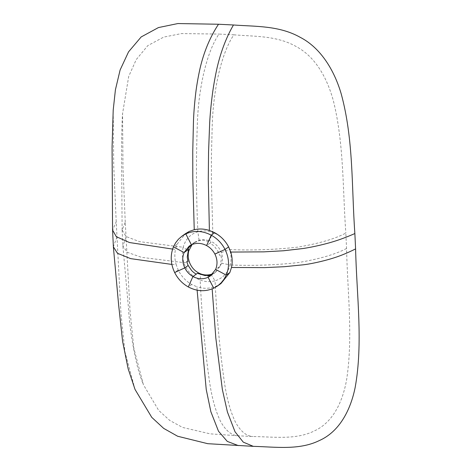 <?xml version="1.0" encoding="UTF-8"?>
<svg xmlns="http://www.w3.org/2000/svg" width="471" height="471" viewBox="0 0 471 471"><rect width="100%" height="100%" fill="white"/><g stroke="black" fill="none" stroke-linecap="round" stroke-linejoin="round"><path stroke-width="0.35" stroke-dasharray="2.35 1.77" d="M192.068 244.537L194.494 242.353L193.628 242.965L195.883 241.647L194.77 242.441L198.379 241.264L199.492 240.469L203.372 240.198L211.055 242.394L209.954 243.195C211.691 244.131 213.281 245.332 214.729 246.81L218.25 251.702L214.906 254.087M220.092 266.233L221.452 258.626L220.828 254.681L219.716 255.476L218.256 251.708M212.415 274.204L214.853 272.75L220.087 266.245L215.63 269.418M189.165 246.145L193.628 242.965L191.55 244.767M194.494 242.353L199.045 240.175L204.196 239.604L209.477 240.699M221.841 263.271L215.718 272.138L212.845 273.751M221.341 252.574L229.518 249.559C226.904 241.923 219.975 234.882 212.786 232.474L209.483 240.693C215.112 242.895 219.062 246.857 221.341 252.574C222.606 256.159 222.771 259.727 221.841 263.277L230.254 264.943C231.573 259.851 231.332 254.723 229.524 249.565C252.056 250.531 274.723 249.73 297.531 247.163C318.749 243.601 334.846 238.909 345.832 233.086L346.556 248.47C347.51 292.173 353.15 336.783 346.662 379.426C343.071 400.062 333.904 421.751 314.852 430.688C296.129 440.208 273.869 436.788 252.815 436.517L237.937 435.775C231.408 435.416 225.556 430.529 220.387 421.121C215.453 410.794 211.803 397.483 209.436 381.192C204.885 349.035 201.8 315.323 200.181 280.051C205.209 281.917 210.166 282.164 215.059 280.793C216.684 316.059 219.774 349.776 224.343 381.928C226.722 398.225 230.378 411.536 235.306 421.863C240.463 431.265 246.298 436.152 252.815 436.517M172.616 249.082L175.477 249.318L177.019 244.325L185.462 233.657M135.024 389.423L124.95 351.896L120.965 313.615L116.213 221.694L112.581 230.348M116.213 221.694L113.723 165.821L113.199 110.185M171.868 264.425L176.195 264.731C174.682 259.503 174.441 254.369 175.471 249.324M116.938 237.043L113.37 246.792M197.119 290.183L196.937 286.798L191.738 284.508C185.815 281.11 181.317 276.271 178.232 269.989L176.201 264.731M220.999 283.495L217.149 285.767L212.085 287.551C207.081 288.717 202.03 288.47 196.931 286.804M199.045 240.175L197.902 231.738C196.195 196.525 196.007 160.746 197.325 124.391C198.426 87.718 206.804 51.698 218.991 34.077L233.875 34.813C221.676 52.475 213.334 88.66 212.221 125.421L211.408 156.513L211.402 181.317L212.78 232.48C207.717 230.643 202.754 230.396 197.902 231.738C190.414 234.028 185.503 239.203 183.178 247.257L188.73 250.955M237.937 435.775L210.172 433.85L182.595 427.444L169.737 420.438L158.668 410.376L143.419 384.736L133.823 348.193L130.067 311.284L125.251 222.124L122.124 230.019L126.028 236.495L139.469 241.641L183.172 247.257C181.924 252.297 182.165 257.425 183.89 262.641C186.386 270.366 193.01 277.631 200.181 280.051L200.634 273.863M125.251 222.124L122.99 167.823L122.554 113.711L128.701 76.437L136.237 59.576L147.829 45.593L163.714 37.091L181.594 33.571L218.991 34.077M125.975 237.508L122.866 245.95L127.335 252.315L141.588 257.354L183.896 262.641L189.236 261.652M211.067 274.381L215.064 280.787C222.648 278.426 227.705 273.145 230.242 264.943M346.556 248.464C335.576 254.311 319.473 259.009 298.261 262.565C275.447 265.126 252.78 265.915 230.248 264.943M233.875 34.819C254.817 36.626 277.072 35.413 296.801 46.882C316.812 57.821 327.934 80.353 333.562 101.536C344.107 144.915 342.652 189.318 345.832 233.086M209.954 243.195L206.61 245.579M177.019 244.319L173.446 246.869M178.232 269.989L174.653 272.538M191.738 284.508L188.312 286.951M217.149 285.773L213.722 288.211M194.77 242.441L191.426 244.82M215.718 272.138L210.39 275.929M122.119 230.066L121.677 165.886C121.571 150.202 121.424 131.703 122.542 113.711M122.124 230.019L122.872 245.939L128.4 307.08C129.584 326.356 132.569 346.073 137.344 366.232C139.269 373.35 141.294 379.52 143.419 384.736M182.324 235.889L182.018 236.112M217.873 285.732L217.543 285.968"/><path stroke-width="0.71" d="M212.562 274.098L208.1 277.278L210.39 275.929L215.63 269.424C217.679 264.372 217.437 259.262 214.911 254.087M188.535 249.383L187.24 256.936L187.847 260.899L186.734 261.693L188.141 265.497L191.567 270.472C192.969 271.961 194.535 273.186 196.266 274.14L197.378 273.345L205.044 275.57L208.93 275.294L207.811 276.088L211.444 274.893M188.535 249.377L184.079 252.556C182.112 257.537 182.354 262.647 184.797 267.881C186.657 271.626 189.366 274.505 192.922 276.524C198.085 279.238 203.148 279.486 208.1 277.278L213.722 288.211L217.549 285.968L221.146 282.847L224.037 279.215L226.263 275.105C229.671 266.686 229.265 258.126 225.056 249.436L214.906 254.087C212.974 250.401 210.207 247.563 206.61 245.579M191.55 244.767L188.706 247.746L187.423 250.166M189.236 261.658C188.047 258.008 187.876 254.44 188.73 250.955L192.068 244.537M212.845 273.751L211.067 274.381C207.576 275.335 204.102 275.164 200.634 273.863C195.106 271.59 191.303 267.516 189.236 261.652M171.868 264.425L130.685 258.638L117.462 253.292L113.37 246.798L112.581 230.066L116.308 236.666L129.49 242.541L172.616 249.082M113.199 110.185L115.413 89.796L120.117 69.973L128.548 51.851L141.182 36.932L158.433 27.577L177.879 23.55L218.497 24.245L233.445 24.987C226.675 36.72 221.423 50.162 217.684 65.292C216.018 71.916 213.457 85.557 212.333 94.759C211.037 104.927 210.16 114.135 209.695 122.389L208.559 151.898L208.288 179.316L209.395 230.454L214.646 232.709C220.693 236.018 225.35 240.746 228.629 246.886L230.766 252.067L263.86 251.855L283.536 250.766L302.93 248.535C313.674 246.957 326.668 243.737 333.321 241.641C339.868 239.657 347.05 236.96 354.869 233.551L355.593 248.9C347.798 252.803 340.627 255.777 334.08 257.82C327.433 259.998 314.451 263.401 303.695 264.767L284.29 266.71L264.602 267.628L231.491 267.481L229.836 272.55L220.999 283.495M185.462 233.657L189.236 231.444L194.24 229.701L192.804 178.544L192.763 151.114L193.457 121.583C193.74 113.323 194.464 104.109 195.636 93.929C196.648 84.721 199.251 71.08 201.011 64.468C204.956 49.343 210.784 35.937 218.497 24.245M355.593 248.9C356.618 295.176 363.294 342.847 355.122 387.651C350.642 409.564 339.791 431.501 319.326 440.568C299.215 450.429 275.718 446.938 253.316 446.349L207.758 443.694L177.644 436.246L163.702 428.404L151.75 417.347L135.024 389.423L128.141 368.746L122.601 341.404L118.562 304.278L113.364 246.792M238.367 445.607L227.281 441.404L218.503 431.23L210.867 411.742L206.233 389.488L197.119 290.183M212.156 288.888L215.818 337.984L222.359 389.511L227.393 411.942L235.047 431.825L243.272 442.139L253.316 446.349M233.445 24.987C255.777 26.617 279.173 25.487 300.168 37.297C321.493 48.248 334.728 71.627 341.216 93.882C353.762 139.928 351.507 187.081 354.869 233.551M230.761 252.073C232.35 257.248 232.597 262.382 231.485 267.481M194.24 229.701C199.204 228.565 204.255 228.818 209.389 230.454M228.629 246.892L225.056 249.442C221.841 243.254 217.231 238.491 211.22 235.153C202.512 230.655 194.04 230.237 185.81 233.887L182.012 236.112L178.456 239.197L175.612 242.795L173.446 246.869C170.125 255.223 170.531 263.778 174.653 272.532C177.791 278.773 182.342 283.577 188.312 286.951C196.972 291.484 205.438 291.902 213.722 288.211M214.646 232.709L211.22 235.153L206.604 245.579C201.394 242.901 196.33 242.647 191.426 244.82L189.165 246.145L184.079 252.55L173.446 246.875M196.266 274.14L192.922 276.524L188.312 286.951M188.147 265.503L184.797 267.887L174.659 272.538M189.236 231.444L185.81 233.887L191.426 244.82M229.836 272.556L226.263 275.105L215.63 269.418M112.575 230.113L112.074 147.235L113.205 110.185M185.48 233.645L182.018 236.112M221.005 283.501L217.543 285.968"/></g></svg>
